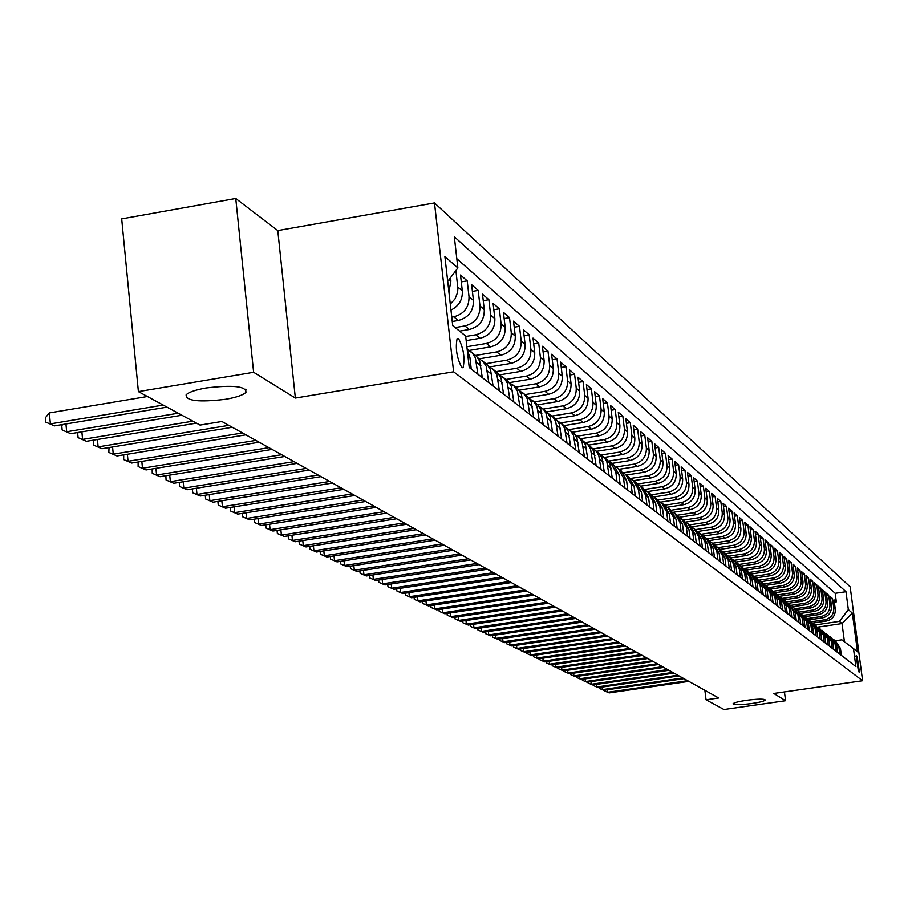 <?xml version="1.0" encoding="UTF-8"?>
<svg xmlns="http://www.w3.org/2000/svg" width="908" height="908" viewBox="0 0 908 908"><rect width="100%" height="100%" fill="white"/><g stroke="black" fill="none" stroke-linecap="round" stroke-linejoin="round"><path stroke-width="1.36" d="M225.706 399.27C198.852 402.448 185.663 400.961 186.14 394.776C188.977 392.086 195.651 389.816 206.15 387.966C232.959 384.788 246.216 386.24 245.943 392.313C243.162 395.082 236.421 397.398 225.706 399.27M751.903 703.496C740.519 704.937 734.22 705.039 733.017 703.813C733.823 702.713 738.283 701.543 746.387 700.306C757.794 698.865 764.093 698.751 765.308 699.977C764.491 701.09 760.03 702.259 751.903 703.496M461.809 367.581L463.114 367.581C465.078 357.956 463.545 348.263 458.506 338.502L457.144 338.502C455.226 348.263 456.781 357.956 461.809 367.581M235.751 198.5L253.627 372.28L295.35 398.044L277.791 230.587L235.751 198.5L121.695 218.896L138.402 391.609L200.055 425.08L221.893 421.482L718.671 697.968L706.049 699.784L723.948 709.5L785.568 700.715L784.444 691.907M277.791 230.587L434.489 202.949L850.16 586.84L862.6 680.728L453.614 371.803L434.489 202.949M813.08 623.013L826.337 621.061C832.5 619.517 835.485 615.59 835.281 609.268L834.055 599.893L836.325 601.868L834.35 602.163M811.491 621.753L824.782 619.789C830.968 618.246 833.953 614.307 833.76 607.963L832.523 598.565L830.514 598.86M832.523 598.565L830.218 596.556L831.456 605.999C831.649 612.367 828.652 616.328 822.444 617.883L809.073 619.846M804.999 616.634L818.483 614.648C824.736 613.082 827.767 609.098 827.574 602.674L826.325 593.174L828.663 595.205L826.632 595.512M800.867 613.388L814.476 611.379C820.775 609.79 823.817 605.772 823.624 599.314L822.364 589.735L824.748 591.8L822.682 592.107M796.656 610.085L810.401 608.042C816.746 606.453 819.81 602.401 819.618 595.886L818.358 586.239L820.775 588.339L818.675 588.656M792.366 606.726L806.259 604.671C812.649 603.06 815.747 598.985 815.554 592.425L814.283 582.698L816.735 584.831L814.601 585.149M788.065 603.321L802.059 601.244C808.506 599.62 811.627 595.5 811.423 588.895L810.152 579.1L812.637 581.268L810.469 581.585M783.752 599.847L797.803 597.759C804.284 596.125 807.428 591.982 807.235 585.32L805.941 575.445L808.472 577.647L806.27 577.976M779.359 596.318L793.467 594.218C800.005 592.572 803.171 588.395 802.978 581.688L801.685 571.734L804.25 573.97L802.014 574.31M774.876 592.742L789.063 590.631C795.658 588.963 798.847 584.752 798.654 577.987L797.349 567.965L799.959 570.235L797.689 570.576M770.325 589.11L784.603 586.977C791.231 585.297 794.455 581.052 794.25 574.242L792.945 564.14L795.59 566.444L793.286 566.796M765.682 585.422L780.063 583.265C786.748 581.574 789.994 577.295 789.79 570.428L788.473 560.259L791.163 562.597L788.825 562.949M760.961 581.676L775.443 579.497C782.185 577.794 785.454 573.481 785.25 566.558L783.933 556.298L786.668 558.681L784.285 559.044M756.16 577.863L770.756 575.672C777.543 573.947 780.846 569.6 780.642 562.62L779.314 552.28L782.094 554.697L779.666 555.072M751.268 573.992L765.989 571.779C772.833 570.042 776.158 565.661 775.954 558.624L774.615 548.205L777.441 550.657L774.978 551.031M746.308 570.054L761.142 567.818C768.043 566.07 771.391 561.643 771.198 554.561L769.848 544.051L772.719 546.548L770.211 546.934M741.269 566.059L756.216 563.8C763.174 562.029 766.556 557.569 766.352 550.418L764.99 539.84L767.918 542.371L765.376 542.757M736.138 561.995L751.211 559.714C758.225 557.921 761.63 553.426 761.426 546.219L760.064 535.55L763.026 538.126L760.439 538.523M730.917 557.852L746.115 555.548C753.186 553.744 756.625 549.215 756.421 541.951L755.047 531.18L758.067 533.813L755.433 534.21M725.617 553.653L740.939 551.315C748.067 549.499 751.529 544.925 751.336 537.604L749.94 526.742L753.016 529.421L750.337 529.829M720.226 549.363L735.673 547.013C742.857 545.175 746.353 540.566 746.149 533.178L744.753 522.236L747.886 524.949L745.15 525.369M714.732 545.016L730.304 542.632C737.557 540.782 741.076 536.129 740.883 528.683L739.475 517.639L742.653 520.409L739.884 520.829M709.137 540.589L724.856 538.183C732.166 536.31 735.718 531.611 735.514 524.098L734.107 512.975L737.341 515.778L734.515 516.221M703.416 536.083L719.306 533.643C726.672 531.759 730.259 527.026 730.066 519.444L728.636 508.219L731.927 511.079L729.056 511.522M697.594 531.498L713.654 529.035C721.088 527.128 724.709 522.35 724.505 514.7L723.074 503.373L726.423 506.289L723.494 506.743M691.646 526.833L707.9 524.336C715.402 522.406 719.045 517.583 718.852 509.876L717.411 498.447L720.816 501.42L717.842 501.874M685.585 522.089L702.043 519.558C709.602 517.605 713.291 512.736 713.098 504.962L711.645 493.43L715.118 496.449L712.076 496.926M679.4 517.265L696.073 514.677C703.711 512.714 707.423 507.799 707.23 499.956L705.766 488.322L709.307 491.398L706.22 491.886M673.191 512.328L690.001 509.717C697.707 507.731 701.453 502.771 701.26 494.849L699.784 483.124L703.382 486.257L700.238 486.745M666.949 507.288L683.815 504.666C691.59 502.657 695.369 497.652 695.176 489.662L693.689 477.824L697.367 481.013L694.155 481.512M660.57 502.158L677.504 499.514C685.347 497.482 689.172 492.442 688.979 484.373L687.481 472.421L691.226 475.679L687.958 476.189M654.044 496.937L671.08 494.27C679.002 492.215 682.85 487.119 682.657 478.981L681.159 466.916L684.961 470.231L681.636 470.764M647.37 491.614L664.531 488.924C672.522 486.847 676.415 481.705 676.222 473.477L674.712 461.309L678.594 464.692L675.189 465.225M640.549 486.189L657.857 483.476C665.916 481.376 669.854 476.178 669.661 467.881L668.129 455.6L672.09 459.039L668.629 459.584M633.58 480.661L651.059 477.914C659.185 475.792 663.158 470.548 662.965 462.172L661.433 449.766L665.473 453.274L661.932 453.841M626.475 475.02L644.112 472.239C652.33 470.094 656.336 464.794 656.144 456.338L654.6 443.819L658.709 447.406L655.111 447.973M619.222 469.277L637.03 466.462C645.327 464.294 649.379 458.937 649.175 450.402L647.631 437.758L651.83 441.413L648.142 442.003M611.833 463.409L629.812 460.56C638.188 458.37 642.274 452.956 642.081 444.341L640.515 431.572L644.793 435.307L641.048 435.897M604.285 457.428L622.434 454.545C630.89 452.32 635.021 446.861 634.828 438.155L633.251 425.262L637.632 429.064L633.795 429.677M596.579 451.321L614.92 448.404C623.455 446.157 627.632 440.641 627.439 431.845L625.85 418.826L630.311 422.708L626.395 423.332M588.725 445.09L607.236 442.128C615.862 439.858 620.073 434.285 619.892 425.398L618.291 412.243L622.843 416.204L618.847 416.851M580.7 438.723L599.394 435.726C608.11 433.422 612.367 427.793 612.185 418.815L610.573 405.536L615.215 409.576L611.141 410.234M572.505 432.219L591.392 429.189C600.188 426.862 604.49 421.164 604.308 412.096L602.685 398.68L607.441 402.811L603.264 403.481M564.118 425.591L583.208 422.504C592.095 420.154 596.454 414.4 596.261 405.229L594.626 391.677L599.484 395.899L595.228 396.592M555.537 418.804L574.855 415.682C583.833 413.299 588.236 407.476 588.055 398.215L586.398 384.515L591.358 388.828L587.011 389.543M546.73 411.88L566.308 408.702C575.388 406.296 579.837 400.405 579.656 391.053L577.999 377.206L583.061 381.61L578.612 382.336M537.718 404.809L557.58 401.574C566.751 399.134 571.245 393.187 571.064 383.721L569.395 369.726L574.582 374.232L570.031 374.981M528.467 397.591L548.659 394.288C557.932 391.813 562.472 385.798 562.29 376.23L560.611 362.088L565.911 366.696L561.246 367.456M518.99 390.202L539.522 386.831C548.897 384.322 553.494 378.239 553.312 368.569L551.621 354.268L557.035 358.978L552.28 359.772M509.263 382.643L530.193 379.204C539.658 376.661 544.312 370.509 544.13 360.726L542.428 346.277L547.967 351.09L543.097 351.907M499.559 374.879L520.636 371.395C530.215 368.83 534.914 362.598 534.744 352.713L533.019 338.094L538.694 343.02L533.7 343.86M489.741 366.911L510.852 363.416C520.534 360.805 525.289 354.506 525.119 344.507L523.394 329.718L529.194 334.768L524.086 335.62M479.64 358.762L500.841 355.232C510.636 352.588 515.449 346.209 515.279 336.096L513.531 321.148L519.478 326.312L514.234 327.186M469.243 350.42L490.581 346.856C500.49 344.177 505.359 337.719 505.2 327.493L503.441 312.363L509.524 317.652L504.156 318.56M466.167 340.614L480.082 338.275C490.104 335.563 495.03 329.025 494.871 318.674L493.101 303.374L499.332 308.788L493.827 309.719M459.584 331.125L469.311 329.49C479.458 326.732 484.441 320.115 484.282 309.639L482.5 294.158L488.89 299.708L483.249 300.673M452.263 321.489L458.279 320.479C468.539 317.686 473.59 310.979 473.431 300.378L471.638 284.703L478.187 290.401L472.41 291.389M450.97 310.071C458.949 306.064 462.739 299.674 462.32 290.889L460.504 275.022L467.211 280.867L461.287 281.877M857.152 656.336L856.187 655.655L858.457 671.591L859.399 672.238L857.152 656.336L855.904 656.518M818.04 627.076L842.034 623.558L839.423 621.367L848.333 609.609L845.972 591.71L454.318 236.761L457.87 267.939L444.897 256.589L452.729 325.609L465.645 336.005L469.243 367.524L855.869 666.597L853.486 648.596L841.852 639.822L835.462 640.753M848.333 609.609L852.362 613.138L857.481 651.819L853.486 648.596M451.775 317.153L453.784 316.813L458.279 320.479M455.158 327.561L464.93 325.915L469.311 329.49M465.702 336.482L475.803 334.791L480.082 338.275M466.86 346.72L486.416 343.451L490.581 346.856M475.61 355.425L496.767 351.907L500.841 355.232M485.996 363.631L506.868 360.158L510.852 363.416M496.097 371.644L516.743 368.228L520.636 371.395M505.972 379.465L526.39 376.105L530.193 379.204M515.619 387.114L535.822 383.8L539.522 386.831M525.051 394.594L545.027 391.325L548.659 394.288M534.267 401.904L554.039 398.68L557.58 401.574M543.279 409.054L562.846 405.876L566.308 408.702M552.098 416.046L571.461 412.913L574.855 415.682M560.724 422.89L579.894 419.791L583.208 422.504M569.18 429.586L588.134 426.533L591.392 429.189M577.443 436.146L596.215 433.127L599.394 435.726M585.501 442.559L604.126 439.586L607.236 442.128M593.378 448.858L611.867 445.907L614.92 448.404M601.062 455.033L619.449 452.105L622.434 454.545M608.564 461.071L626.883 458.165L629.812 460.56M615.896 467.007L634.159 464.113L637.03 466.462M623.263 472.796L641.298 469.947L644.112 472.239M630.527 478.459L648.289 475.656L651.059 477.914M637.62 484.009L655.156 481.263L657.857 483.476M644.578 489.469L661.875 486.756L664.531 488.924M651.376 494.815L668.481 492.147L671.08 494.27M658.039 500.07L674.95 497.425L677.504 499.514M664.554 505.223L681.306 502.623L683.815 504.666M670.944 510.285L687.538 507.708L690.001 509.717M677.209 515.256L693.655 512.714L696.073 514.677M683.361 520.136L699.671 517.617L702.043 519.558M689.399 524.926L705.573 522.429L707.9 524.336M695.335 529.625L711.361 527.162L713.654 529.035M701.158 534.256L717.048 531.816L719.306 533.643M706.878 538.796L722.643 536.378L724.856 538.183M712.508 543.256L728.137 540.862L730.304 542.632M718.035 547.638L733.539 545.277L735.673 547.013M723.472 551.951L738.84 549.601L740.939 551.315M728.795 556.184L744.061 553.869L746.115 555.548M734.016 560.35L749.179 558.057L751.211 559.714M739.135 564.458L754.23 562.166L756.216 563.8M744.151 568.487L759.179 566.217L761.142 567.818M749.077 572.46L764.059 570.201L765.989 571.779M754.037 576.353L768.86 574.117L770.756 575.672M758.929 580.178L773.582 577.976L775.443 579.497M763.73 583.935L778.224 581.767L780.063 583.265M768.44 587.646L782.787 585.501L784.603 586.977M773.071 591.301L787.293 589.167L789.063 590.631M777.623 594.888L791.719 592.788L793.467 594.218M782.094 598.429L796.078 596.352L797.803 597.759M791.776 617.02L790.789 609.381L786.476 601.913L800.368 599.847L802.059 601.244M790.811 605.352L804.59 603.298L806.259 604.671M795.079 608.723L808.756 606.703L810.401 608.042M799.267 612.06L812.853 610.051L814.476 611.379M803.41 615.34L816.894 613.343L818.483 614.648M807.484 618.564L820.866 616.589L822.444 617.883M836.325 601.868L835.201 593.31L456.815 258.701M448.892 291.774L450.901 281.151L450.516 277.7M455.964 271.083L457.893 288.381L457.564 292.489L455.01 298.936L450.289 304.055M467.211 280.867L469.016 296.61C469.175 307.267 464.101 313.998 453.784 316.813M478.187 290.401L479.98 305.962C480.139 316.495 475.122 323.135 464.93 325.915M488.89 299.708L490.661 315.087C490.831 325.484 485.871 332.056 475.803 334.791M499.332 308.788L501.091 323.986C501.261 334.269 496.37 340.761 486.416 343.451M509.524 317.652L511.272 332.68C511.442 342.838 506.607 349.251 496.767 351.907M519.478 326.312L521.215 341.17C521.385 351.203 516.607 357.536 506.868 360.158M529.194 334.768L530.919 349.455C531.089 359.386 526.368 365.64 516.743 368.228M538.694 343.02L540.408 357.548C540.578 367.365 535.913 373.551 526.39 376.105M547.967 351.09L549.669 365.459C549.851 375.163 545.231 381.281 535.822 383.8M557.035 358.978L558.726 373.188C558.908 382.79 554.345 388.84 545.027 391.325M565.911 366.696L567.579 380.747C567.761 390.247 563.244 396.229 554.039 398.68M574.582 374.232L576.24 388.136C576.421 397.534 571.961 403.447 562.846 405.876M583.061 381.61L584.718 395.366C584.9 404.673 580.484 410.518 571.461 412.913M591.358 388.828L593.003 402.448C593.185 411.642 588.815 417.43 579.894 419.791M599.484 395.899L601.107 409.372C601.3 418.474 596.976 424.195 588.134 426.533M607.441 402.811L609.052 416.148C609.234 425.16 604.955 430.823 596.215 433.127M615.215 409.576L616.827 422.776C617.009 431.697 612.775 437.304 604.126 439.586M622.843 416.204L624.432 429.28C624.625 438.11 620.436 443.649 611.867 445.907M630.311 422.708L631.889 435.647C632.082 444.387 627.939 449.869 619.449 452.105M637.632 429.064L639.198 441.878C639.391 450.538 635.282 455.964 626.883 458.165M644.793 435.307L646.36 447.984C646.553 456.565 642.489 461.934 634.159 464.113M651.83 441.413L653.374 453.977C653.567 462.467 649.538 467.79 641.298 469.947M658.709 447.406L660.252 459.845C660.445 468.256 656.461 473.533 648.289 475.656M665.473 453.274L666.994 465.611C667.187 473.942 663.249 479.152 655.156 481.263M672.09 459.039L673.611 471.252C673.804 479.503 669.9 484.668 661.875 486.756M678.594 464.692L680.092 476.791C680.296 484.963 676.426 490.082 668.481 492.147M684.961 470.231L686.459 482.227C686.664 490.32 682.827 495.393 674.95 497.425M691.226 475.679L692.702 487.551C692.906 495.575 689.104 500.603 681.306 502.623M697.367 481.013L698.831 492.783C699.035 500.739 695.267 505.711 687.538 507.708M703.382 486.257L704.858 497.924C705.051 505.801 701.317 510.727 693.655 512.714M709.307 491.398L710.76 502.964C710.964 510.773 707.264 515.653 699.671 517.617M715.118 496.449L716.56 507.913C716.764 515.653 713.098 520.5 705.573 522.429M720.816 501.42L722.257 512.782C722.45 520.454 718.818 525.244 711.361 527.162M726.423 506.289L727.853 517.56C728.046 525.164 724.448 529.909 717.048 531.816M731.927 511.079L733.346 522.248C733.55 529.784 729.975 534.494 722.643 536.378M737.341 515.778L738.749 526.856C738.942 534.335 735.412 539 728.137 540.862M742.653 520.409L744.049 531.384C744.254 538.796 740.746 543.427 733.539 545.277M747.886 524.949L749.27 535.845C749.475 543.188 745.99 547.785 738.84 549.601M753.016 529.421L754.4 540.215C754.593 547.513 751.154 552.053 744.061 553.869M758.067 533.813L759.44 544.516C759.633 551.746 756.216 556.264 749.179 558.057M763.026 538.126L764.4 548.75C764.593 555.923 761.21 560.395 754.23 562.166M767.918 542.371L769.269 552.915C769.473 560.02 766.102 564.458 759.179 566.217M772.719 546.548L774.059 557.001C774.263 564.061 770.926 568.465 764.059 570.201M777.441 550.657L778.78 561.03C778.985 568.033 775.67 572.392 768.86 574.117M782.094 554.697L783.422 564.992C783.615 571.938 780.335 576.262 773.582 577.976M786.668 558.681L787.985 568.885C788.189 575.774 784.932 580.076 778.224 581.767M791.163 562.597L792.48 572.721C792.673 579.554 789.449 583.821 782.787 585.501M795.59 566.444L796.895 576.501C797.099 583.276 793.898 587.51 787.293 589.167M799.959 570.235L801.253 580.212C801.446 586.943 798.268 591.131 791.719 592.788M804.25 573.97L805.532 583.867C805.736 590.552 802.581 594.706 796.078 596.352M808.472 577.647L809.754 587.476C809.947 594.104 806.826 598.224 800.368 599.847M812.637 581.268L813.909 591.017C814.101 597.6 811.003 601.698 804.59 603.298M816.735 584.831L817.995 594.513C818.199 601.039 815.112 605.103 808.756 606.703M820.775 588.339L822.024 597.952C822.228 604.433 819.164 608.462 812.853 610.051M824.748 591.8L825.996 601.334C826.189 607.77 823.159 611.776 816.894 613.343M828.663 595.205L829.912 604.671C830.105 611.061 827.086 615.034 820.866 616.589M839.843 654.203L838.924 647.2L833.907 639.652M841.353 655.372L840.433 648.391L835.292 640.617M837.562 652.432L836.631 645.406L831.444 637.575M830.037 636.587L835.099 644.203L836.03 651.252M833.703 649.458L832.784 642.376L827.54 634.476M826.121 633.478L831.217 641.15L832.148 648.255M829.798 646.428L828.868 639.3L823.579 631.332M822.137 630.322L827.279 638.063L828.221 645.213M825.826 643.363L824.895 636.179L819.561 628.143M818.085 627.122L823.284 634.919L824.226 642.115M821.808 640.242L820.855 633.012L815.475 624.897M813.977 623.864L819.232 631.73L820.174 638.982M817.711 637.075L816.757 629.789L811.321 621.617M809.811 620.561L815.1 628.484L816.054 635.804M813.557 633.863L812.603 626.52L807.11 618.269M805.578 617.213L810.923 625.203L811.877 632.57M809.334 630.606L808.381 623.206L802.831 614.875M801.276 613.797L806.667 621.855L807.632 629.278M805.055 627.292L804.079 619.824L798.484 611.436M796.895 610.335L798.121 611.141L802.343 618.462L803.319 625.952M800.697 623.921L799.721 616.407L794.069 607.929M792.457 606.816L793.694 607.634L797.962 615.022L798.938 622.559M796.271 620.493L795.295 612.923L789.585 604.365M787.951 603.253L789.211 604.07L793.501 611.515L794.489 619.108M783.366 599.62L784.648 600.46L788.973 607.951L789.96 615.613M787.213 613.49L786.215 605.795L781.867 598.259L780.381 597.078M778.701 595.92L780.006 596.783L784.364 604.331L785.363 612.06M782.571 609.892L781.572 602.14L777.191 594.547L775.67 593.344M773.968 592.175L775.296 593.038L779.688 600.653L780.687 608.439M777.85 606.238L776.839 598.417L772.424 590.768L770.892 589.542M769.144 588.361L770.506 589.235L774.921 596.919L775.931 604.762M773.048 602.526L772.038 594.649L767.589 586.931L766.023 585.683M764.252 584.48L765.626 585.376L770.086 593.117L771.108 601.028M768.168 598.758L767.146 590.802L762.663 583.027L761.063 581.756M759.27 580.53L760.677 581.449L765.172 589.247L766.193 597.226M763.197 594.91L762.175 586.897L757.658 579.054L756.035 577.76M754.196 576.523L755.638 577.454L760.166 585.32L761.188 593.355M758.157 591.006L757.124 582.925L752.573 575.025L750.905 573.708M749.043 572.437L750.507 573.391L755.07 581.324L756.114 589.428M753.016 587.033L751.983 578.884L747.398 570.916L745.695 569.566M743.811 568.294L745.298 569.248L749.895 577.25L750.939 585.433M747.795 582.993L746.751 574.775L742.12 566.74L740.395 565.366M738.476 564.061L739.986 565.048L744.628 573.107L745.672 581.358M742.472 578.884L741.427 570.587L736.763 562.483L735.003 561.087M733.04 559.771L734.595 560.769L739.271 568.896L740.326 577.216M737.069 574.696L736.002 566.331L731.303 558.159L729.51 556.729M727.512 555.39L729.101 556.411L733.812 564.606L734.867 573.005M731.553 570.44L730.486 561.995L725.753 553.755L723.914 552.302M721.894 550.94L723.506 551.973L728.25 560.247L729.328 568.714M725.946 566.093L724.868 557.591L720.101 549.272L718.228 547.785M716.162 546.4L717.808 547.456L722.598 555.798L723.676 564.345M720.237 561.677L719.159 553.097L714.346 544.709L712.428 543.188M710.328 541.781L712.008 542.859L716.843 551.269L717.922 559.895M714.426 557.183L713.336 548.523L708.478 540.056L706.526 538.512M704.392 537.082L706.106 538.172L710.975 546.661L712.065 555.356M708.501 552.597L707.4 543.858L702.508 535.323L700.511 533.745M698.343 532.292L700.091 533.405L704.994 541.974L706.095 550.747M702.463 547.933L701.362 539.114L696.425 530.499L694.393 528.887M692.168 527.412L693.962 528.547L698.91 537.184L700.023 546.037M696.311 543.177L695.199 534.279L690.228 525.584L688.15 523.939M685.892 522.441L687.708 523.587L692.713 532.315L693.825 541.247M690.046 538.331L688.934 529.341L683.906 520.568L681.783 518.888M679.49 517.367L681.352 518.547L686.391 527.344L687.515 536.367M683.667 533.393L682.532 524.325L677.47 515.472L675.302 513.746M672.953 512.203L674.86 513.395L679.944 522.282L681.079 531.384M677.152 528.354L676.017 519.194L670.91 510.262L668.697 508.503M666.302 506.925L668.243 508.151L673.373 517.117L674.508 526.311M670.513 523.212L669.366 513.973L664.213 504.95L661.955 503.157M659.514 501.556L661.501 502.805L666.676 511.851L667.823 521.135M663.737 517.98L662.59 508.65L657.392 499.548L655.077 497.709M652.591 496.074L654.623 497.346L659.844 506.482L660.99 515.857M656.836 512.634L655.678 503.214L650.423 494.02L648.062 492.147M645.531 490.49L647.608 491.784L652.875 501.012L654.032 510.466M649.788 507.186L648.618 497.663L643.329 488.391L640.912 486.472M638.313 484.781L640.446 486.109L645.758 495.416L646.927 504.973M642.592 501.625L641.423 492.011L636.077 482.636L633.602 480.684M630.958 478.959L633.137 480.309L638.506 489.718L639.675 499.366M635.26 495.938L634.068 486.234L628.677 476.779L626.145 474.771M623.455 473.023L625.68 474.396L631.094 483.896L632.274 493.634M627.769 490.15L626.577 480.343L621.129 470.787L618.541 468.732M615.783 466.95L618.064 468.358L623.524 477.949L624.727 487.8M620.107 484.225L618.915 474.328L613.411 464.669L610.766 462.569M607.951 460.753L610.29 462.183L615.806 471.876L617.009 481.83M612.298 478.187L610.017 464.181L607.361 460.072L602.833 456.281M599.961 454.431L604.16 457.541L606.839 461.673L609.12 475.724M604.319 472.012L602.015 457.859L599.325 453.705L594.717 449.846M591.789 447.962L596.068 451.117L598.769 455.294L601.073 469.504M596.159 465.702L593.843 451.401L591.131 447.201L586.432 443.274M583.435 441.356L587.794 444.568L590.518 448.779L592.845 463.137M587.817 459.244L585.49 444.806L582.743 440.562L577.965 436.555M574.889 434.603L579.338 437.86L582.096 442.117L584.434 456.633M579.293 452.661L576.943 438.053L574.174 433.763L569.305 429.688M566.161 427.702L570.689 431.005L573.47 435.307L575.831 449.982M570.576 445.919L568.215 431.152L565.412 426.817L560.44 422.663M557.24 420.631L561.848 423.991L564.663 428.349L567.035 443.172M561.666 439.018L559.271 424.093L556.445 419.712L551.383 415.478M548.103 413.412L552.802 416.829L555.651 421.221L558.045 436.215M552.552 431.958L550.135 416.874L547.274 412.448L542.121 408.135M538.762 406.024L543.552 409.485L546.423 413.935L548.841 429.098M543.211 424.74L540.782 409.485L537.899 405.002L532.633 400.61M529.194 398.453L534.086 401.983L536.98 406.478L539.42 421.811M533.666 417.351L531.214 401.915L528.297 397.398L522.917 392.914M519.399 390.712L524.393 394.299L527.321 398.85L529.773 414.354M523.882 409.792L521.408 394.174L518.457 389.6L512.975 385.026M509.365 382.79L513.826 385.775L517.424 391.03L519.898 406.716M513.86 402.04L511.374 386.24L508.389 381.621L502.794 376.945M499.094 374.664L504.292 378.364L507.288 383.017L509.785 398.884M503.599 394.095L501.08 378.125L498.072 373.438L492.363 368.671M488.572 366.344L493.226 369.442L496.903 374.811L499.423 390.871M493.078 385.968L490.547 369.794L487.505 365.061L481.671 360.192M477.778 357.809L483.204 361.645L486.257 366.401L488.799 382.654M482.296 377.626L479.742 361.259L476.666 356.469L470.707 351.498M467.155 349.262L472.251 352.974L475.349 357.786L477.914 374.232M471.241 369.068L469.89 357.23L467.211 349.784M815.452 624.886L839.423 621.367M253.627 372.28L138.402 391.609M295.35 398.044L453.614 371.803M862.6 680.728L773.786 693.44L785.568 700.715M704.869 690.284L706.049 699.784M844.44 641.774L842.034 623.558L852.362 613.138M835.201 593.31L845.972 591.71M457.87 267.939L447.712 281.412M607.52 689.74L607.815 692.248L687.64 680.694M609.166 692.895L604.739 690.999L609.166 692.895L688.843 681.375M604.739 690.999L604.637 690.148M602.072 687.072L602.379 689.626L682.748 677.981M603.741 690.284L599.28 688.378L603.741 690.284L683.974 678.662M599.28 688.378L599.166 687.504M596.545 684.382L596.851 686.97L677.799 675.223M598.236 687.628L593.741 685.71L598.236 687.628L679.036 675.915M593.741 685.71L593.628 684.802M590.938 681.647L591.244 684.269L672.771 672.419M592.652 684.95L588.112 683.009L592.652 684.95L674.031 673.123M588.112 683.009L587.998 682.067M585.24 678.866L585.558 681.533L667.664 669.582M586.988 682.214L582.403 680.262L586.988 682.214L668.946 670.297M582.403 680.262L582.289 679.298M579.463 676.04L579.781 678.753L662.477 666.699M581.234 679.445L576.614 677.47L581.234 679.445L663.782 667.425M576.614 677.47L576.501 676.471M573.595 673.18L573.924 675.927L657.222 663.771M575.4 676.642L570.735 674.644L575.4 676.642L658.538 664.508M570.735 674.644L570.61 673.611M567.648 670.274L567.977 673.066L651.876 660.797M569.464 673.781L564.765 671.772L569.464 673.781L653.227 661.546M564.765 671.772L564.64 670.706M561.598 667.312L561.927 670.149L646.451 657.778M563.448 670.887L558.704 668.856L563.448 670.887L647.813 658.538M558.704 668.856L558.568 667.766M555.458 664.315L555.787 667.198L640.946 654.713M557.33 667.947L552.541 665.893L557.33 667.947L642.331 655.485M552.541 665.893L552.416 664.77M549.215 661.274L549.556 664.202L635.35 651.592M551.122 664.951L546.287 662.885L551.122 664.951L636.758 652.375M546.287 662.885L546.151 661.716M542.882 658.175L543.222 661.149L629.664 648.437M544.823 661.921L539.942 659.832L544.823 661.921L631.094 649.231M539.942 659.832L539.795 658.629M536.446 655.031L536.798 658.05L623.887 645.213M538.41 658.833L533.484 656.722L538.41 658.833L625.34 646.031M533.484 656.722L533.348 655.485M529.909 651.83L530.261 654.906L618.019 641.956M531.906 655.701L526.935 653.567L531.906 655.701L619.494 642.773M526.935 653.567L526.788 652.296M523.258 648.584L523.621 651.717L612.06 638.63M525.289 652.511L520.273 650.366L525.289 652.511L613.558 639.47M520.273 650.366L520.125 649.05M516.504 645.282L516.868 648.46L605.999 635.26M518.57 649.277L513.497 647.109L518.57 649.277L607.52 636.111M513.497 647.109L513.349 645.758M509.638 641.933L510.012 645.157L599.836 631.832M511.737 645.997L506.619 643.806L511.737 645.997L601.38 632.694M506.619 643.806L506.46 642.399M502.669 638.517L503.043 641.808L593.571 628.347M504.791 642.648L499.627 640.435L504.791 642.648L595.149 629.221M499.627 640.435L499.457 638.994M495.564 635.044L495.95 638.392L587.204 624.795M497.732 639.255L492.511 637.019L497.732 639.255L588.804 625.691M492.511 637.019L492.352 635.532M488.356 631.514L488.742 634.919L580.723 621.197M490.558 635.793L485.281 633.534L490.558 635.793L582.357 622.105M485.281 633.534L485.11 632.002M481.013 627.927L481.41 631.389L574.14 617.531M483.249 632.286L477.937 630.004L483.249 632.286L575.797 618.45M477.937 630.004L477.756 628.415M473.556 624.273L473.953 627.803L567.432 613.797M475.826 628.711L470.457 626.406L475.826 628.711L569.123 614.739M470.457 626.406L470.265 624.772M465.963 620.561L466.371 624.148L560.622 610.006M468.278 625.067L462.842 622.74L468.278 625.067L562.336 610.959M462.842 622.74L462.66 621.061M458.245 616.782L458.654 620.436L553.676 606.147M460.594 621.367L455.101 619.018L460.594 621.367L555.424 607.111M455.101 619.018L454.908 617.281M450.379 612.934L450.799 616.657L546.616 602.208M452.774 617.61L447.224 615.227L452.774 617.61L548.398 603.207M447.224 615.227L447.031 613.445M442.378 609.018L442.809 612.809L539.431 598.213M444.818 613.774L439.211 611.368L444.818 613.774L541.247 599.223M439.211 611.368L439.007 609.529M434.24 605.034L434.671 608.893L532.122 594.138M436.714 609.881L431.05 607.452L436.714 609.881L533.961 595.171M431.05 607.452L430.846 605.545M425.954 600.971L426.385 604.91L524.676 589.996M428.474 605.908L422.742 603.457L428.474 605.908L526.549 591.04M422.742 603.457L422.526 601.493M417.51 596.84L417.952 600.846L517.083 585.774M420.075 601.868L414.286 599.382L420.075 601.868L519.001 586.84M414.286 599.382L414.071 597.362M408.918 592.629L409.36 596.715L509.365 581.483M411.528 597.748L405.672 595.239L411.528 597.748L511.306 582.561M405.672 595.239L405.445 593.162M400.167 588.339L400.621 592.504L501.5 577.102M402.823 593.56L396.909 591.017L402.823 593.56L503.475 578.203M396.909 591.017L396.671 588.872M391.246 583.969L391.711 588.214L493.475 572.642M393.947 589.292L387.966 586.716L393.947 589.292L495.496 573.765M387.966 586.716L387.727 584.514M382.154 579.52L382.631 583.844L485.303 568.09M384.913 584.945L378.863 582.346L384.913 584.945L487.369 569.237M378.863 582.346L378.613 580.064M372.893 574.98L373.37 579.383L476.984 563.459M375.708 580.507L369.579 577.874L375.708 580.507L479.084 564.628M369.579 577.874L369.329 575.524M363.461 570.349L363.938 574.843L468.494 558.726M366.321 575.99L360.124 573.323L366.321 575.99L470.628 559.918M360.124 573.323L359.863 570.905M353.836 565.627L354.324 570.213L459.845 553.914M356.753 571.382L350.488 568.692L356.753 571.382L462.024 555.129M350.488 568.692L350.216 566.183M344.03 560.815L344.529 565.502L451.015 549M346.992 566.683L340.659 563.959L346.992 566.683L453.24 550.237M340.659 563.959L340.386 561.382M334.019 555.9L334.53 560.679L442.014 543.994M337.05 561.893L330.625 559.135L337.05 561.893L444.284 545.254M330.625 559.135L330.353 556.479M323.816 550.895L324.326 555.775L432.832 538.887M326.891 557.013L320.399 554.221L326.891 557.013L435.148 540.169M320.399 554.221L320.115 551.474M313.396 545.787L313.918 550.77L423.457 533.666M316.54 552.03L309.969 549.204L316.54 552.03L425.818 534.982M309.969 549.204L309.673 546.366M302.773 540.566L303.306 545.651L413.9 528.342M305.985 546.945L299.322 544.074L305.985 546.945L416.307 529.682M299.322 544.074L299.027 541.157M291.922 535.232L292.467 540.442L404.139 522.917M295.202 541.747L288.46 538.853L295.202 541.747L406.591 524.279M288.46 538.853L288.142 535.834M280.856 529.795L281.401 535.107L394.174 517.367M284.193 536.458L277.371 533.518L284.193 536.458L396.683 518.763M277.371 533.518L277.053 530.397M269.551 524.245L270.107 529.67L383.993 511.703M272.956 531.044L266.044 528.07L272.956 531.044L386.558 513.122M266.044 528.07L265.715 524.847M257.997 518.57L258.564 524.12L373.597 505.915M261.481 525.516L254.478 522.497L261.481 525.516L376.207 507.368M254.478 522.497L254.138 519.183M246.204 512.77L246.783 518.445L362.973 500.002M249.757 519.875L242.663 516.822L249.757 519.875L365.652 501.488M242.663 516.822L242.311 513.383M234.151 506.846L234.741 512.645L352.111 493.963M237.771 514.11L230.587 511.011L237.771 514.11L354.846 495.484M230.587 511.011L230.235 507.47M221.836 500.785L222.437 506.721L341.011 487.778M225.536 508.219L218.249 505.075L225.536 508.219L343.814 489.344M218.249 505.075L217.886 501.42M209.237 494.588L209.85 500.671L329.672 481.467M213.017 502.192L205.639 499.003L213.017 502.192L332.532 483.056M205.639 499.003L205.265 495.223M196.366 488.254L196.979 494.474L318.061 475.009M200.225 496.029L192.746 492.806L200.225 496.029L320.989 476.632M192.746 492.806L192.36 488.901M183.2 481.762L183.825 488.141L306.2 468.403M187.139 489.741L179.557 486.461L187.139 489.741L309.185 470.072M179.557 486.461L179.262 482.398M169.728 475.134L170.363 481.66L294.044 461.639M173.757 483.294L166.062 479.969L173.757 483.294L297.109 463.352M166.062 479.969L165.858 475.758M155.938 468.335L156.585 475.032L281.616 454.726M160.058 476.7L152.249 473.329L160.058 476.7L284.749 456.474M152.249 473.329L152.147 468.959M141.83 461.389L142.488 468.233L268.893 447.644M146.04 469.947L138.118 466.53L146.04 469.947L272.105 449.426M138.118 466.53L138.107 461.99M127.381 454.261L128.051 461.287L255.863 440.391M131.694 463.046L123.647 459.561L131.694 463.046L259.143 442.219M123.647 459.561L123.738 454.863M112.581 446.963L113.262 454.17L242.504 432.957M116.996 455.964L108.835 452.434L116.996 455.964L245.875 434.83M108.835 452.434L109.028 447.553M97.417 439.495L98.121 446.884L228.827 425.341M101.934 448.722L93.649 445.136L101.934 448.722L232.278 427.259M93.649 445.136L93.252 440.902L93.955 440.062M81.879 431.822L82.594 439.404L192.848 421.176M86.51 441.288L78.099 437.656L86.51 441.288L196.457 423.128M78.099 437.656L77.691 433.377L78.519 432.378M65.955 423.968L66.681 431.743L178.218 413.231M70.699 433.684L62.153 429.983L70.699 433.684L181.906 415.228M62.153 429.983L61.755 425.648L62.697 424.513M246.295 389.873L245.705 389.975M147.414 396.501L49.361 412.924L50.371 423.888L163.213 405.082M54.48 425.875L45.797 422.118L54.48 425.875L167.004 407.136M45.797 422.118L45.4 417.737L49.361 412.924M824.782 619.789L826.337 621.061M833.76 607.963L835.281 609.268M449.085 279.596L450.901 281.151M457.791 287.019L462.32 290.889M469.016 296.61L473.431 300.378M479.98 305.962L484.282 309.639M490.661 315.087L494.871 318.674M501.091 323.986L505.2 327.493M511.272 332.68L515.279 336.096M521.215 341.17L525.119 344.507M530.919 349.455L534.744 352.713M540.408 357.548L544.13 360.726M549.669 365.459L553.312 368.569M558.726 373.188L562.29 376.23M567.579 380.747L571.064 383.721M576.24 388.136L579.656 391.053M584.718 395.366L588.055 398.215M593.003 402.448L596.261 405.229M601.107 409.372L604.308 412.096M609.052 416.148L612.185 418.815M616.827 422.776L619.892 425.398M624.432 429.28L627.439 431.845M631.889 435.647L634.828 438.155M639.198 441.878L642.081 444.341M646.36 447.984L649.175 450.402M653.374 453.977L656.144 456.338M660.252 459.845L662.965 462.172M666.994 465.611L669.661 467.881M673.611 471.252L676.222 473.477M680.092 476.791L682.657 478.981M686.459 482.227L688.979 484.373M692.702 487.551L695.176 489.662M698.831 492.783L701.26 494.849M704.858 497.924L707.23 499.956M710.76 502.964L713.098 504.962M716.56 507.913L718.852 509.876M722.257 512.782L724.505 514.7M727.853 517.56L730.066 519.444M733.346 522.248L735.514 524.098M738.749 526.856L740.883 528.683M744.049 531.384L746.149 533.178M749.27 535.845L751.336 537.604M754.4 540.215L756.421 541.951M759.44 544.516L761.426 546.219M764.4 548.75L766.352 550.418M769.269 552.915L771.198 554.561M774.059 557.001L775.954 558.624M778.78 561.03L780.642 562.62M783.422 564.992L785.25 566.558M787.985 568.885L789.79 570.428M792.48 572.721L794.25 574.242M796.895 576.501L798.654 577.987M801.253 580.212L802.978 581.688M805.532 583.867L807.235 585.32M809.754 587.476L811.423 588.895M813.909 591.017L815.554 592.425M817.995 594.513L819.618 595.886M822.024 597.952L823.624 599.314M825.996 601.334L827.574 602.674M829.912 604.671L831.456 605.999M838.924 647.2L840.433 648.391M835.099 644.203L836.631 645.406M831.217 641.15L832.784 642.376M827.279 638.063L828.868 639.3M823.284 634.919L824.895 636.179M819.232 631.73L820.855 633.012M815.1 628.484L816.757 629.789M810.923 625.203L812.603 626.52M806.667 621.855L808.381 623.206M802.343 618.462L804.079 619.824M797.962 615.022L799.721 616.407M793.501 611.515L795.295 612.923M788.973 607.951L790.789 609.381M784.364 604.331L786.215 605.795M779.688 600.653L781.572 602.14M774.921 596.919L776.839 598.417M770.086 593.117L772.038 594.649M765.172 589.247L767.146 590.802M760.166 585.32L762.175 586.897M755.07 581.324L757.124 582.925M749.895 577.25L751.983 578.884M744.628 573.107L746.751 574.775M739.271 568.896L741.427 570.587M733.812 564.606L736.002 566.331M728.25 560.247L730.486 561.995M722.598 555.798L724.868 557.591M716.843 551.269L719.159 553.097M710.975 546.661L713.336 548.523M704.994 541.974L707.4 543.858M698.91 537.184L701.362 539.114M692.713 532.315L695.199 534.279M686.391 527.344L688.934 529.341M679.944 522.282L682.532 524.325M673.373 517.117L676.017 519.194M666.676 511.851L669.366 513.973M659.844 506.482L662.59 508.65M652.875 501.012L655.678 503.214M645.758 495.416L648.618 497.663M638.506 489.718L641.423 492.011M631.094 483.896L634.068 486.234M623.524 477.949L626.577 480.343M615.806 471.876L618.915 474.328M607.906 465.679L611.084 468.176M599.847 459.346L603.094 461.9M591.607 452.876L594.933 455.476M583.197 446.259L586.579 448.915M574.582 439.495L578.056 442.219M565.775 432.571L569.327 435.363M556.774 425.5L560.406 428.349M547.558 418.259L551.269 421.176M538.138 410.847L541.928 413.832M528.479 403.266L532.372 406.319M518.593 395.502L522.577 398.623M508.469 387.546L512.555 390.746M498.095 379.385L502.272 382.677M487.46 371.031L491.75 374.402M476.564 362.474L480.956 365.924M467.881 355.652L469.89 357.23M462.081 367.763L463.114 367.581M785.023 600.755L786.476 601.913M245.943 392.313L245.625 389.169"/></g></svg>
